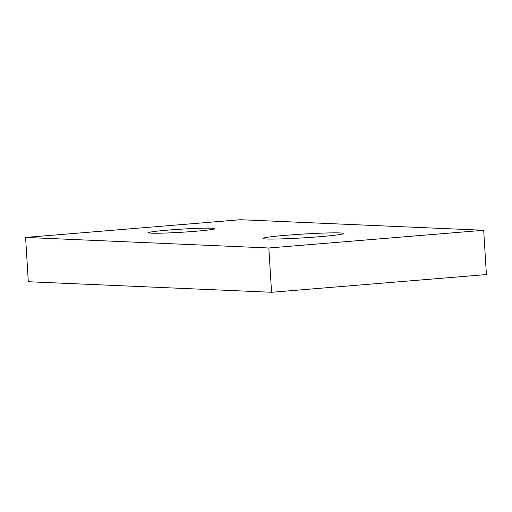 <?xml version="1.0" encoding="UTF-8"?>
<svg xmlns="http://www.w3.org/2000/svg" width="512" height="512" viewBox="0 0 512 512"><rect width="100%" height="100%" fill="white"/><g stroke="black" fill="none" stroke-linecap="round" stroke-linejoin="round"><path stroke-width="0.77" d="M340.032 232.934A40.403 1.901 176.5 0 1 343.622 233.498A40.403 1.901 176.5 0 1 311.866 237.306A40.403 1.901 176.5 0 1 266.56 238.995A40.403 1.901 176.5 0 1 262.963 238.432A40.403 1.901 176.5 0 1 294.726 234.624A40.403 1.901 176.5 0 1 340.032 232.934M211.75 228.211A33.082 1.555 176.5 0 1 214.688 228.672A33.082 1.555 176.5 0 1 188.685 231.789A33.082 1.555 176.5 0 1 151.59 233.171A33.082 1.555 176.5 0 1 148.653 232.71A33.082 1.555 176.5 0 1 174.656 229.594A33.082 1.555 176.5 0 1 211.75 228.211M240.442 219.725L483.693 230.272L486.4 274.566L271.558 292.275L28.307 281.728L25.6 237.434L240.442 219.725M483.693 230.272L268.851 247.987L271.558 292.275M268.851 247.987L25.6 237.434"/></g></svg>
